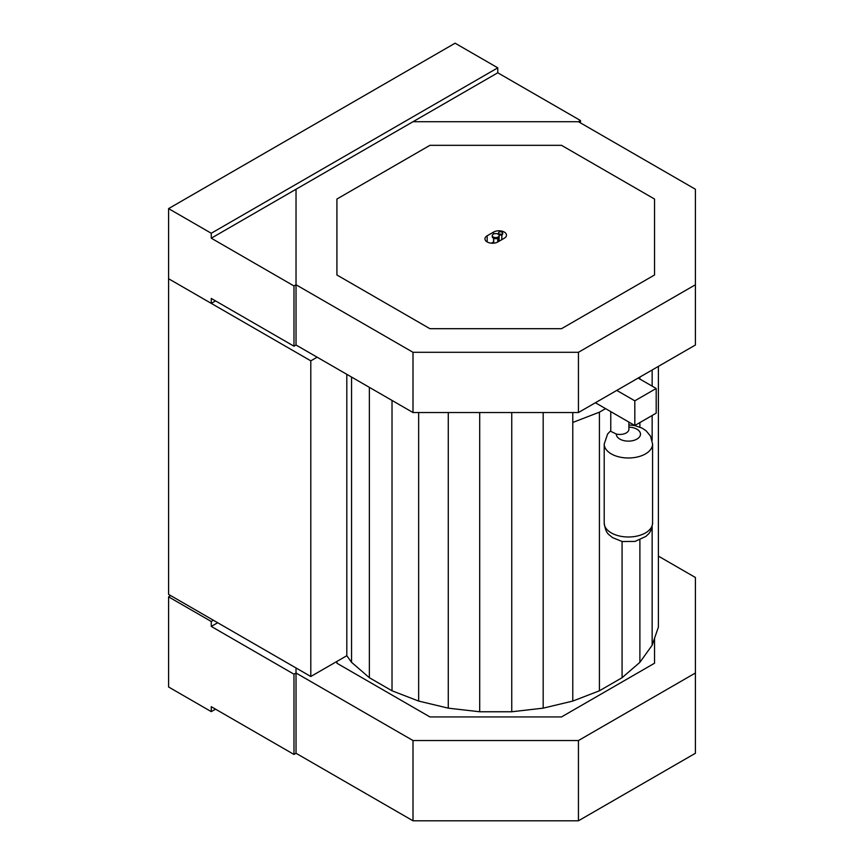 <?xml version="1.0" encoding="UTF-8"?>
<svg xmlns="http://www.w3.org/2000/svg" width="864" height="864" viewBox="0 0 864 864"><rect width="100%" height="100%" fill="white"/><g stroke="black" fill="none" stroke-linecap="round" stroke-linejoin="round"><path stroke-width="1.3" d="M317.131 357.188L310.802 360.839L168.588 278.737L168.588 594.389L310.802 676.49L346.81 655.711L346.81 374.317M310.802 676.49L310.802 360.839M639.889 379.058L639.889 377.06M605.567 408.629L599.422 412.171L572.778 422.453L572.778 412.538M622.08 541.49L622.08 677.711L599.422 690.79L599.422 412.171M658.4 366.368L658.4 627.091L652.147 645.235L639.889 662.332L622.08 677.711M639.889 662.332L639.889 539.957M639.889 427.097L639.889 422.572M599.422 690.79L572.778 701.071L572.778 422.453M572.778 701.071L543.175 708.156L543.175 412.538M543.175 708.156L511.747 711.763L511.747 412.538M511.747 711.763L479.704 711.763L479.704 412.538M479.704 711.763L448.276 708.156L448.276 412.538M448.276 708.156L418.662 701.071L418.662 412.538M418.662 701.071L392.018 690.79L392.018 400.421M392.018 690.79L369.36 677.711L369.36 387.342M369.36 677.711L351.562 662.332L351.562 377.06M351.562 662.332L346.81 655.711M652.147 645.235L652.147 526.748M652.147 440.305L652.147 415.498M652.147 386.143L652.147 369.986M604.206 523.033L604.206 444.02A24.192 13.964 0 0 0 611.291 453.902A24.192 13.964 0 0 0 637.654 456.926A24.192 13.964 0 0 0 652.579 444.02L652.579 523.033A24.192 13.964 180 0 1 628.398 536.998A24.192 13.964 180 0 1 604.206 523.033C605.945 534.697 609.044 534.19 612.382 537.559L622.166 541.512L635.04 541.426L646.024 536.339C648.432 533.628 651.283 533.164 652.579 523.033M610.772 411.631L610.772 431.341L616.302 434.03A9.072 5.238 180 0 0 619.844 434.452A9.072 5.238 180 0 0 628.916 429.214L628.916 422.107M638.15 378.065L656.186 388.476L656.186 413.165L634.813 425.509L634.813 400.82L616.777 390.409M595.393 402.754L634.813 425.509M656.186 388.476L634.813 400.82M499.176 235.591L499.176 236.682A3.456 1.998 180 0 1 495.72 238.68A3.456 1.998 180 0 1 492.264 236.682L492.264 235.591A3.456 1.998 0 0 0 495.72 237.578A3.456 1.998 0 0 0 499.176 235.591A3.456 1.998 0 0 0 498.161 234.176A3.456 1.998 0 0 0 494.402 233.744A3.456 1.998 0 0 0 492.264 235.591M502.686 233.053L502.675 233.917A2.117 1.188 -178.8 0 1 500.537 235.062A2.117 1.188 -178.8 0 1 498.452 233.831L498.463 232.956A2.117 1.188 1.2 0 0 500.548 234.187A2.117 1.188 1.2 0 0 502.686 233.053A2.117 1.188 1.2 0 0 502.07 232.189A2.117 1.188 1.2 0 0 499.781 231.887A2.117 1.188 1.2 0 0 498.463 232.956M493.7 242.125A7.56 4.363 0 0 0 491.983 242.87A7.56 4.363 0 0 0 491.486 243.184M498.398 241.639A7.56 4.363 0 0 0 497.75 241.596M215.536 300.899L211.27 303.372L211.27 298.436L293.976 346.194L296.028 345.006L296.028 189.248L211.27 238.194L211.27 233.258L168.588 208.613L455.101 43.2L497.772 67.835L497.772 72.781L580.489 120.528L578.437 121.716L413.003 121.716L578.437 121.716L695.412 189.248L695.412 284.764L578.437 352.296L413.003 352.296L413.003 412.538L578.437 412.538L578.437 352.296M413.003 412.538L296.028 345.006L296.028 284.764L293.976 285.952L211.27 238.194M497.772 72.781L296.028 189.248L296.028 284.764L413.003 352.296M293.976 346.194L293.976 285.952M580.489 120.528L580.489 122.904M497.772 67.835L211.27 233.258M168.588 208.613L168.588 278.737L211.27 303.372M293.976 754.445L296.028 753.268L413.003 820.8L413.003 740.534L296.028 673.002L296.028 753.268L296.028 667.958L296.028 673.002L293.976 674.19L211.27 626.432L211.27 621.497L168.588 596.851L168.588 686.988L211.27 711.634L211.27 706.698L293.976 754.445L293.976 674.19M215.536 709.16L211.27 711.634M213.408 620.255L211.27 621.497M217.674 622.728L211.27 626.432M170.726 595.62L168.588 596.851M561.503 328.698L429.937 328.698L336.917 274.99L336.917 199.033L429.937 145.325L561.503 145.325L654.534 199.033L654.534 274.99L561.503 328.698L429.937 328.698L336.917 274.99L336.917 199.033L429.937 145.325L561.503 145.325L654.534 199.033L654.534 274.99L561.503 328.698M578.437 412.538L695.412 345.006L695.412 284.764M429.937 716.936L336.917 663.228L336.917 661.424L336.917 663.228L429.937 716.936L561.503 716.936L429.937 716.936M654.534 663.228L561.503 716.936L654.534 663.228L654.534 638.323L654.534 663.228M413.003 820.8L578.437 820.8L695.412 753.268L695.412 577.487L658.4 556.124M413.003 740.534L578.437 740.534L578.437 820.8M578.437 740.534L695.412 673.002M493.582 232.07A7.56 4.363 180 0 1 501.822 231.12A7.56 4.363 180 0 1 506.488 235.159A7.56 4.363 180 0 1 504.274 238.237L497.858 241.942A7.56 4.363 180 0 1 489.618 242.892A7.56 4.363 180 0 1 484.952 238.864A7.56 4.363 180 0 1 487.166 235.775L493.582 232.07L493.582 234.025M499.068 240.667A7.56 4.363 0 0 0 497.75 240.721M493.7 241.877A7.56 4.363 0 0 0 493.582 241.942L491.443 243.184M628.916 427.172A12.096 6.988 180 0 1 639.468 436.957A12.096 6.988 180 0 1 619.844 439.085A12.096 6.988 180 0 1 616.302 434.03M493.582 238.248L493.582 241.942M487.166 235.775L487.166 241.942M628.916 424.948L634.694 425.563L642.049 428.09L646.11 430.78L650.581 436.201L652.579 444.02M610.772 430.704L607.63 433.976L604.206 444.02M497.75 242.006L497.75 238.302M493.7 243.173L493.7 238.302M501.779 239.684L501.887 234.824M499.057 241.25L499.144 236.952M499.176 235.559L499.198 234.76"/></g></svg>
